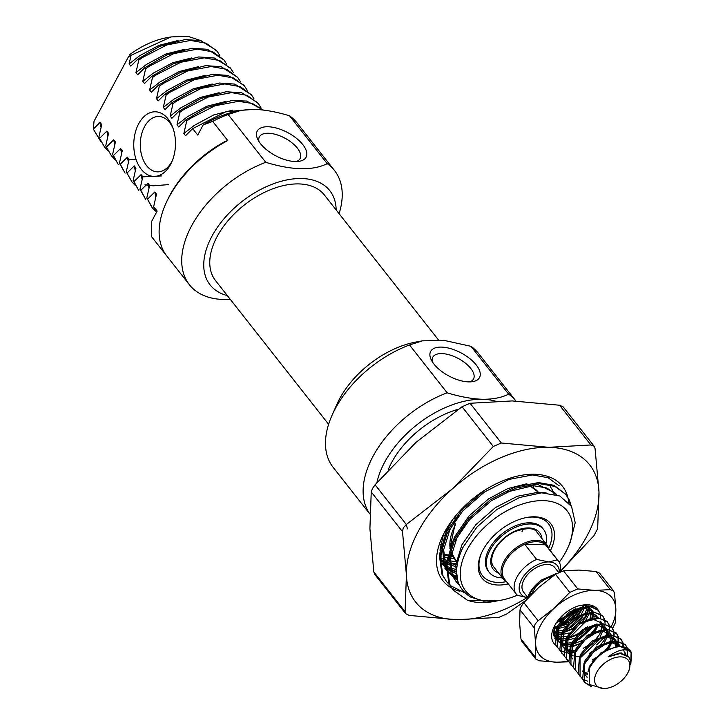 <?xml version="1.0" encoding="UTF-8"?>
<svg xmlns="http://www.w3.org/2000/svg" width="725" height="725" viewBox="0 0 725 725"><rect width="100%" height="100%" fill="white"/><g stroke="black" fill="none" stroke-linecap="round" stroke-linejoin="round"><path stroke-width="1.09" d="M559.274 572.079A23.082 13.875 141.8 0 0 548.807 561.947A23.082 13.875 141.8 0 0 521.592 579.52A23.082 13.875 141.8 0 0 527.646 597.699M527.637 597.735L517.442 595.316A26.78 16.095 -38.2 0 1 516.345 594.147A26.78 16.095 -38.2 0 1 516.943 577.136A26.78 16.095 -38.2 0 1 536.618 559.401L548.807 561.947L557.344 559.854L545.472 544.774A26.78 16.095 141.8 0 0 524.746 544.321A26.78 16.095 141.8 0 0 505.08 562.065A26.78 16.095 141.8 0 0 504.482 579.067L516.345 594.147M557.344 559.854A26.78 16.095 -38.2 0 1 558.431 561.023L546.559 545.952A26.78 16.095 141.8 0 0 545.472 544.774L524.746 544.321L536.618 559.401M506.666 581.84A27.695 16.648 -38.2 0 1 503.304 579.058A27.695 16.648 -38.2 0 1 503.911 561.467A27.695 16.648 -38.2 0 1 525.743 542.508A27.695 16.648 -38.2 0 1 546.831 544.801A27.695 16.648 -38.2 0 1 548.743 548.716M558.576 572.406L554.815 567.63A19.847 11.935 141.8 0 0 539.699 565.989A19.847 11.935 141.8 0 0 524.057 579.574A19.847 11.935 141.8 0 0 523.613 592.18L527.737 597.418M552.278 576.52A19.847 11.935 141.8 0 0 533.183 591.165A19.847 11.935 141.8 0 0 531.969 593.884M528.534 597.454L529.812 594.373C531.552 589.778 538.258 582.374 541.865 579.819A27.695 16.648 141.8 0 0 529.295 593.721A27.695 16.648 141.8 0 0 528.471 595.388L527.365 598.714M541.865 579.819L556.882 573.339M627.741 673.018A20.309 12.207 141.8 0 0 628.43 671.613A20.309 12.207 141.8 0 0 619.975 656.877A20.309 12.207 141.8 0 0 596.72 672.338A20.309 12.207 141.8 0 0 607.396 688.179A20.309 12.207 141.8 0 0 627.741 673.018M628.43 671.613L629.318 669.628L630.569 660.819L628.892 657.14L620.328 653.515L608.103 656.868C618.996 648.966 626.853 647.715 631.674 653.134L630.75 664.689M607.396 688.179L604.278 688.75L589.217 684.463L589.271 668.522C596.702 655.463 606.97 648.114 620.092 646.492A27.695 16.648 -38.2 0 1 630.351 650.914A27.695 16.648 -38.2 0 1 631.674 653.134M559.618 649.881L555.259 644.534L556.628 628.439L570.385 612.607L588.147 605.901L597.944 609.734L600.037 613.377M557.262 647.624L557.199 629.164L576.864 609.825L590.821 606.698L598.515 610.459M600.173 613.857L600.49 617.718M598.207 625.376L592.624 633.297M564.186 655.681L559.818 650.334L561.186 634.239L574.952 618.407L592.706 611.701L602.502 615.534L604.596 619.177M602.783 615.906L604.161 618.933M561.821 653.415L561.757 634.964L581.414 615.625L594.962 612.462L603.073 616.259M604.732 619.658L605.049 623.518M604.994 624.153L603.608 629.345M603.227 630.224L601.786 632.988M568.753 661.481L564.385 656.134L565.754 640.039L579.52 624.207L597.273 617.501L607.07 621.334L609.163 624.977M607.342 621.697L608.728 624.732M566.388 659.215L566.325 640.764L585.619 621.606L599.104 618.244L607.641 622.059M609.299 625.457L609.616 629.318M609.553 629.952L608.166 635.136M607.786 636.024L606.345 638.788M573.312 667.272L568.944 661.934L570.321 645.83L584.078 630.007L601.832 623.301L611.637 627.134L613.722 630.777M611.909 627.497L613.296 630.533M613.404 631.031L613.549 635.028M613.459 635.68L611.782 641.099M611.329 642.042L610.341 643.863M570.956 665.015L570.892 646.555L591.247 626.889L603.599 624.035L612.208 627.859M613.857 631.257L614.175 635.118M614.12 635.752L612.734 640.936M612.353 641.824L606.118 650.914M577.879 673.072L573.511 667.734L574.88 651.63L588.646 635.807L606.399 629.101L616.196 632.925L618.289 636.577M616.467 633.297L617.854 636.332M617.972 636.822L618.108 640.818M618.026 641.48L616.322 646.954M575.514 670.815L575.451 652.355L585.102 639.803L596.557 632.354L608.338 629.844L616.767 633.659M618.425 637.058L618.742 640.918M618.679 641.543L617.283 646.772M582.438 678.872L578.079 673.534L579.447 657.43L593.204 641.607L610.967 634.892L620.763 638.725L622.857 642.368M621.035 639.097L622.422 642.123M622.53 642.622L622.675 646.618M620.808 652.917L620.518 653.524M580.082 676.615L580.018 658.155L600.771 638.308L612.788 635.635L621.334 639.45M622.993 642.848L623.301 646.718M591.654 686.829L584.649 682.415L582.637 679.325L584.006 663.23L597.772 647.398L615.525 640.692L625.322 644.525L627.415 648.168M625.603 644.897L626.98 647.923M584.649 682.415L584.577 663.955L593.558 652.02L605.701 643.936L617.383 641.435L625.893 645.25M627.85 650.352L627.342 655.627M573.992 609.172L570.783 612.335M566.352 615.815L560.479 619.268M575.958 608.284L574.372 610.106M571.382 613.042L566.923 616.54M563.298 618.815L557.226 621.633M596.811 638.163L593.603 641.326M589.171 644.806L583.299 648.259M574.644 652.138L569.623 652.672M568.056 652.627L563.778 651.893M563.243 651.73L560.017 650.153M601.369 643.963L598.17 647.126M593.739 650.606L589.842 653.035M605.937 649.763L601.958 653.597M599.321 655.681L592.425 659.859M595.714 659.134L593.014 660.575M587.612 681.165L582.837 679.144M590.549 685.95L584.368 682.044M620.092 646.492L630.107 650.615M631.103 652.4L630.813 662.369M530.048 595.859L531.008 593.358L530.238 595.66M558.431 561.023A26.78 16.095 -38.2 0 1 560.253 571.662M622.648 649.944L624.533 651.603L625.956 654.766M587.096 677.395L584.241 673.38L583.263 667.154M604.197 644.643L612.027 642.767L620.446 646.492M621.361 652.935L621.234 653.551M587.341 674.54L582.229 671.259M599.638 638.843L607.459 636.967L615.878 640.692M616.268 641.417L616.848 646.854M595.071 633.043L602.901 631.176L611.32 634.892M611.701 635.617L612.29 641.009M612.127 641.87L608.357 649.727M593.974 661.137L592.071 661.907M572.533 658.916L571.69 657.43L572.705 644.108L575.913 638.816M590.503 627.243L598.333 625.376L606.752 629.092M607.142 629.817L607.731 635.209M607.568 636.07L603.889 643.782M567.974 653.125L567.122 651.63L568.146 638.308L571.345 633.016M585.927 621.452L593.766 619.576L602.194 623.292M602.575 624.017L603.164 629.409M603.001 630.27L600.173 636.74M598.007 639.686L586.471 648.766M574.689 652.029L569.524 651.476M568.382 651.104L563.978 648.059M563.407 647.325L562.564 645.83L563.579 632.508L566.787 627.225M581.296 615.679L589.207 613.776L597.627 617.492M598.433 624.479L594.763 632.191M579.891 643.909L571.871 646.102M570.131 646.238L564.512 645.549M563.814 645.304L559.41 642.268M558.848 641.525L557.996 640.039L559.02 626.708L562.219 621.425M576.747 609.879L584.64 607.976L593.059 611.701M593.449 612.426L594.038 617.818M588.881 628.086L577.345 637.166M575.324 638.109L566.515 640.383M565.563 640.438L559.954 639.749M559.256 639.504L554.852 636.468M554.281 635.725L553.284 633.895M588.899 606.662L589.298 607.749M589.516 608.755L589.47 612.018M589.081 613.785L585.637 620.591M569.252 632.916L561.947 634.583M561.005 634.638L555.386 633.949M554.688 633.704L553.211 633.034M584.513 607.985L581.078 614.791M579.755 616.486L568.219 625.575M566.198 626.509L557.38 628.783M556.438 628.838L553.628 628.738M575.197 610.686L563.651 619.775M561.639 620.718L556.709 622.358M608.103 656.868L620.011 652.917L628.376 656.542M587.912 672.084L589.824 665.849L600.998 652.745L615.57 647.117M623.183 649.89L624.533 651.603M624.877 653.687L624.959 654.331M587.105 676.996L585.438 675.338M584.051 663.148L585.256 660.049L596.43 646.945L610.731 641.326M614.002 641.571L618.833 644.353L619.984 646.492M619.884 652.917L619.703 653.515M587.558 673.443L582.275 670.987M579.483 657.348L580.698 654.249L591.872 641.154L606.163 635.526M609.435 635.771L614.265 638.562L615.416 640.692M615.625 641.435L615.308 647.18M589.643 667.761L588.981 667.843M574.925 651.548L576.13 648.458L587.304 635.354L601.605 629.726L601.931 624.035M604.868 629.971L609.707 632.762L610.849 634.901M611.066 635.635L610.758 641.317M610.459 642.259L608.52 646.319L603.408 652.582M597.971 656.877L594.246 659.025M571.744 657.938L570.548 655.98L569.569 649.754M570.357 645.748L571.563 642.658L582.746 629.554L597.037 623.926M600.318 624.171L605.139 626.962L606.29 629.101M606.499 629.835L606.191 635.517M605.892 636.459L603.952 640.519L599.222 646.419M592.787 651.476L589.679 653.225M579.855 656.252L575.342 656.288M573.221 655.898L570.031 654.603M567.983 653.044L565.98 650.18L565.002 643.963M565.79 639.957L567.004 636.858L578.178 623.754L592.479 618.135M600.572 621.162L601.723 623.301M601.333 630.659L599.394 634.719L594.663 640.619M588.229 645.676L585.111 647.425M575.297 650.452L569.533 650.298M568.654 650.098L564.023 647.787M563.425 647.244L561.422 644.38L560.443 638.163M561.232 634.158L562.437 631.058L573.611 617.954L587.912 612.335M591.183 612.58L596.013 615.362L597.164 617.501M596.766 624.868L594.826 628.919L590.096 634.819M583.661 639.876L572.587 644.371M570.729 644.652L564.829 644.471M564.095 644.308L559.455 641.997M558.857 641.444L556.854 638.589L555.876 632.363M556.664 628.357L557.878 625.258L569.053 612.154L583.344 606.535M586.625 606.78L591.446 609.562L592.597 611.701M592.805 612.444L592.506 618.126M587.875 626.472L585.537 629.019M579.103 634.085L568.019 638.571M566.162 638.852L560.271 638.671M559.528 638.507L554.897 636.197M554.29 635.644L553.383 634.611M588.247 606.644L588.374 607.305M588.473 608.402L587.939 612.326M587.64 613.268L585.7 617.319L580.97 623.228M574.535 628.285L562.854 632.88M561.803 633.034L555.703 632.88M554.96 632.707L553.202 632.118M582.827 608.13L578.749 614.873M566.859 624.234L558.286 627.08M557.235 627.234L553.991 627.397M574.191 609.072L571.844 611.628M565.409 616.685L558.413 620.074M302.805 144.61A27.695 13.05 -151.9 0 1 299.026 161.331A27.695 13.05 -151.9 0 1 260.502 143.686A27.695 13.05 -151.9 0 1 257.719 139.273A27.695 13.05 -151.9 0 1 270.788 126.957A27.695 13.05 -151.9 0 1 302.805 144.61M296.344 161.548A23.082 10.875 28.1 0 0 300.096 158.612A23.082 10.875 28.1 0 0 297.359 148.127A23.082 10.875 28.1 0 0 276.307 134.605A23.082 10.875 28.1 0 0 259.378 136.871A23.082 10.875 28.1 0 0 259.024 141.629M170.602 164.385A32.317 20.862 91.3 0 1 141.203 169.233A32.317 20.862 91.3 0 1 138.656 123.794A32.317 20.862 91.3 0 1 172.632 127.201A32.317 20.862 91.3 0 1 171.87 161.748A32.317 20.862 91.3 0 1 170.602 164.385M173.103 128.515A27.695 17.88 -88.7 0 0 158.766 116.471A27.695 17.88 -88.7 0 0 144.465 126.775A27.695 17.88 -88.7 0 0 141.819 155.929A27.695 17.88 -88.7 0 0 157.552 171.861A27.695 17.88 -88.7 0 0 171.843 161.566A27.695 17.88 -88.7 0 0 172.405 160.461M336.164 209.951A76.17 45.784 141.8 0 0 285.886 180.126A76.17 45.784 141.8 0 0 211.791 236.522A76.17 45.784 141.8 0 0 227.333 295.61M230.251 299.316A92.329 55.499 -38.2 0 1 189.415 284.753A92.329 55.499 -38.2 0 1 191.463 226.1A92.329 55.499 -38.2 0 1 265.758 162.318C292.22 170.375 312.711 170.819 327.22 163.669A92.329 55.499 -38.2 0 1 334.524 170.538A92.329 55.499 -38.2 0 1 339.083 213.667M165.744 203.779L166.587 201.894A89.556 53.831 -38.2 0 1 224.94 141.529L227.759 140.55A92.329 55.499 141.8 0 0 168.871 197.399A92.329 55.499 141.8 0 0 165.744 203.779A92.329 55.499 141.8 0 0 166.387 255.481L151.326 236.35A92.329 55.499 141.8 0 0 151.761 236.912L189.415 284.753M334.524 170.538L296.869 122.706A92.329 55.499 141.8 0 0 289.565 115.828C276.877 111.922 265.114 109.765 254.276 109.357L241.072 110.345L228.103 114.487L265.758 162.318M228.103 114.487A92.329 55.499 141.8 0 0 212.697 121.41L203.181 124.89L197.744 135.067L192.678 128.633L225.629 111.858L251.058 109.357M227.759 140.55L212.697 121.41M104.545 147.057L98.89 137.061L104.545 147.057L107.862 150.61M129.113 159.455L136.191 159.772M111.387 155.757L105.741 145.77L111.387 155.757L114.722 159.328M113.435 155.549L118.229 164.457L112.602 154.479L113.435 155.549L120.549 148.516L121.601 153.446M142.807 176.846L161.793 175.912M120.278 164.249L125.081 173.148L119.426 163.161L120.278 164.249L127.392 157.207L128.443 162.137M144.955 184.793L153.129 185.817L168.644 184.612M131.923 181.848L126.268 171.852L131.923 181.848L135.258 185.419M133.971 181.64L138.774 190.548L133.137 180.579L133.971 181.64L141.085 174.607L142.136 179.537M140.813 190.34L145.616 199.248L139.961 189.252L140.813 190.34L147.927 183.307L148.978 188.237M151.597 206.833L146.803 197.943L152.458 207.939L154.606 210.377M156.247 212.325L153.655 206.652L157.153 211.093L151.715 221.27L151.326 236.35M216.431 50.36L200.626 40.6L185.002 39.549L159.817 46.318L137.913 59.051L138.765 60.139L135.947 72.618L137.659 74.793L144.755 67.751L166.659 55.018L191.853 48.249L207.477 49.3L224.052 60.039L212.942 51.883L197.381 49.137L173.891 53.578L149.368 66.183L145.616 68.83L144.755 67.751M219.829 55.444L217.201 51.339L206.09 43.183L190.539 40.437L167.049 44.878L142.526 57.483L138.765 60.139M226.671 64.144L224.052 60.039M230.124 67.76L214.319 58L198.695 56.949L173.511 63.718L151.607 76.442L152.458 77.53L149.631 90.018L151.344 92.193L158.449 85.142L180.353 72.409L205.547 65.649L221.161 66.7L237.737 77.439L226.626 69.283L211.075 66.528L187.585 70.977L163.062 83.574L159.301 86.23L158.449 85.142M233.513 72.844L230.894 68.739L219.784 60.583L204.233 57.837L180.733 62.277L156.21 74.874L152.458 77.53M240.365 81.535L237.737 77.439M243.818 85.151L228.012 75.4L212.389 74.34L187.195 81.109L165.291 93.842L166.152 94.93L163.324 107.409L165.037 109.584L172.142 102.542L194.046 89.809L219.231 83.04L234.855 84.091L251.43 94.83L240.319 86.674L224.768 83.928L201.269 88.368L176.755 100.974L172.994 103.621L172.142 102.542M247.207 90.235L244.588 86.13L233.477 77.974L217.917 75.228L194.427 79.668L169.904 92.274L166.152 94.93M254.049 98.935L251.43 94.83M257.502 102.551L241.706 92.791L226.082 91.74L200.888 98.509L178.984 111.233L179.845 112.321L177.018 124.809L178.731 126.984L185.836 119.933L206.833 107.608L231.656 100.557L246.6 101.056L263.347 110.037M260.9 107.635L258.281 103.53L247.162 95.374L231.61 92.628L208.12 97.068L183.597 109.665L179.845 112.321M263.157 110.01L252.472 103.494L238.453 101.319L214.962 105.768L190.439 118.365L186.688 121.021L185.836 119.933M128.533 56.677L94.014 121.329L128.533 56.677L131.098 55.281L129.095 63.927L130.808 66.102L137.913 59.051M94.014 121.329L93.326 129.086L100.014 122.416L101.056 127.346M98.89 137.061L101.727 124.591L100.014 122.416M105.741 145.77L108.569 133.291L106.856 131.116L99.751 138.167M112.602 154.479L115.411 141.991L113.707 139.816L106.611 146.876M119.426 163.161L122.262 150.682L120.549 148.516M126.268 171.852L129.104 159.382L127.392 157.207M133.137 180.579L135.956 168.082L134.243 165.907L127.147 172.967M139.961 189.252L142.798 176.782L141.085 174.607M146.803 197.943L149.64 185.473L147.927 183.307M153.655 206.652L156.491 194.173L154.778 191.998L147.673 199.04M186.688 121.021L183.86 133.509L185.573 135.684L192.678 128.633M172.994 103.621L170.176 116.109L171.879 118.284L178.984 111.233M159.301 86.23L156.482 98.718L158.195 100.893L165.291 93.842M145.616 68.83L142.789 81.318L144.502 83.493L151.607 76.442M101.002 141.892L93.326 129.086M131.098 55.281L171.009 36.939L187.757 36.25L201.151 40.736M129.132 55.073A64.634 38.851 -38.2 0 1 166.696 37.727L171.009 36.939M203.181 124.89A83.094 49.943 -38.2 0 1 239.558 110.617L241.072 110.345M327.22 163.669L289.565 115.828M178.051 40.527L158.983 45.349L139.662 55.716L129.095 63.927M232.816 110.109L213.748 114.931L194.427 125.298L183.86 133.509M225.973 101.409L206.906 106.231L187.585 116.598L177.018 124.809M219.122 92.718L200.055 97.531L180.733 107.898L170.176 116.109M212.28 84.018L193.212 88.831L173.891 99.207L163.324 107.409M205.429 75.318L186.37 80.14L167.04 90.507L156.482 98.718M198.587 66.618L179.519 71.44L160.198 81.807L149.631 90.018M191.744 57.928L172.677 62.74L153.356 73.107L142.789 81.318M184.893 49.227L165.826 54.04L146.504 64.416L135.947 72.618M134.243 165.907L135.285 170.837M113.707 139.816L114.749 144.746M106.856 131.116L107.907 136.046M154.778 191.998L155.821 196.928M438.489 339.962L324.365 194.962A69.247 41.624 141.8 0 0 298.718 183.914A69.247 41.624 141.8 0 0 228.602 219.983A69.247 41.624 141.8 0 0 215.542 280.62L328.606 424.279M433.931 364.032A27.695 13.05 -151.9 0 1 431.139 359.618A27.695 13.05 -151.9 0 1 444.217 347.302A27.695 13.05 -151.9 0 1 476.225 364.956A27.695 13.05 -151.9 0 1 472.446 381.676A27.695 13.05 -151.9 0 1 433.931 364.032M469.764 381.894A23.082 10.875 28.1 0 0 473.525 378.958A23.082 10.875 28.1 0 0 470.788 368.472A23.082 10.875 28.1 0 0 449.736 354.951A23.082 10.875 28.1 0 0 432.798 357.217A23.082 10.875 28.1 0 0 432.453 361.965M508.27 583.879A43.853 26.363 -38.2 0 1 481.418 553.211A43.853 26.363 -38.2 0 1 482.904 550.175A43.853 26.363 -38.2 0 1 526.848 517.46A43.853 26.363 -38.2 0 1 550.347 550.755M481.708 552.577A42.014 25.248 141.8 0 0 482.469 575.732A42.014 25.248 141.8 0 0 506.304 581.64A42.014 25.248 141.8 0 1 482.469 575.732A42.014 25.248 141.8 0 1 481.708 552.577M495.229 401.079A83.094 49.943 141.8 0 0 482.46 399.285C493.036 399.348 501.754 397.635 508.624 394.155A92.329 55.499 -38.2 0 1 515.928 401.034L478.282 353.193A92.329 55.499 141.8 0 0 470.978 346.323L444.76 340.532L422.476 340.832L409.516 344.973A92.329 55.499 141.8 0 0 335.222 408.755A92.329 55.499 141.8 0 0 332.095 415.135A92.329 55.499 141.8 0 0 333.174 467.398L369.822 513.962M369.822 513.898A92.329 55.499 -38.2 0 1 372.868 456.587A92.329 55.499 -38.2 0 1 447.162 392.814C459.858 396.72 471.622 398.877 482.46 399.285A83.094 49.943 141.8 0 0 384.486 462.541A83.094 49.943 141.8 0 0 376.918 482.614M332.095 415.135L336.989 404.142A76.17 45.784 -38.2 0 1 339.572 398.877A76.17 45.784 -38.2 0 1 415.896 342.046L422.476 340.832M508.624 394.155L470.978 346.323M559.238 562.228A64.634 38.851 141.8 0 0 565.745 551.997A64.634 38.851 141.8 0 0 567.938 547.529A64.634 38.851 141.8 0 0 541.022 500.631A64.634 38.851 141.8 0 0 467.045 549.831A64.634 38.851 141.8 0 0 500.993 600.218A64.634 38.851 141.8 0 0 517.324 595.216M567.938 547.529L570.258 542.318L575.206 522.716L571.581 506.494L559.854 496.009L541.657 492.819L519.589 497.495L496.897 509.448L476.95 527.012L462.795 547.647C452.445 570.575 455.037 587.042 470.579 597.047L483.666 601.161L500.993 600.218M388.083 470.045A73.859 44.397 -38.2 0 1 391.536 462.695A73.859 44.397 -38.2 0 1 458.318 409.272M497.984 600.744L494.223 601.46A73.859 44.397 -38.2 0 1 467.453 600.255L453.379 590.277L449.681 584.151L446.981 564.693L454.004 542.064L469.61 519.626L491.369 500.703L515.883 488.106L539.382 483.657L554.933 486.412L566.044 494.568L569.415 500.277L571.092 505.66M453.379 590.277L448.829 583.063L446.129 563.606L453.143 540.977L468.758 518.538L490.508 499.616L515.031 487.019L538.521 482.569L554.081 485.324L566.044 494.568M565.609 494.024L568.563 499.19L570.176 504.301M449.853 585.138L446.537 581.586L442.839 575.451L440.138 555.993L447.153 533.364L462.767 510.926L484.517 492.003L509.041 479.406L532.531 474.966L548.091 477.712L559.202 485.868M446.537 581.586L441.978 574.363L439.278 554.906L446.301 532.277L461.907 509.838L484.499 490.354M464.825 592.86L450.379 585.601M407.414 528.888L406.29 524.429M496.054 601.125L467.453 600.255M409.516 344.973L447.162 392.814M548.635 548.317A42.014 25.248 141.8 0 0 548.499 523.767A42.014 25.248 141.8 0 0 526.16 517.587A42.014 25.248 141.8 0 1 548.499 523.767A42.014 25.248 141.8 0 1 548.635 548.317M459.106 584.894L456.279 581.84L452.935 576.312L450.47 558.776L456.732 538.385L465.785 524.084M506.204 492.148L533.274 485.687L546.777 487.943L556.628 494.74M456.859 579.638L453.324 577.127M452.264 576.203L446.736 568.944M445.893 567.168L443.655 549.777L449.89 529.685L458.943 515.384M550.311 486.702L552.577 490.209M553.184 491.487L554.145 494.024M456.596 573.919L446.736 568.645M445.413 567.503L442.739 564.639M456.813 566.832L447.035 564.204M446.111 563.796L441.317 561.032M454.231 558.522L448.141 557.842M447.089 557.643L443.483 556.709M441.915 556.184L440.193 555.504M533.709 485.687L533.219 487.59M446.274 531.606L444.751 531.842M459.623 585.791L458.073 582.837L455.599 565.301L461.87 544.91L475.845 524.692L495.347 507.636L517.342 496.263L538.403 492.212L546.07 492.855M458.454 583.652L455.454 580.725M456.279 581.84L451.222 574.137L449.002 554.589M451.612 544.203L455.019 536.21L469.002 515.992L488.505 498.936L507.817 488.568L526.876 483.756M536.373 483.747L555.45 493.227L556.519 494.713M456.451 578.197L452.726 575.84M451.612 574.952L448.603 572.034M449.437 573.14L446.736 569.623M445.875 568.3L444.38 565.437L442.159 545.898M444.76 535.503L448.177 527.51L453.08 519.037M456.532 572.243L446.763 567.775M445.893 567.149L442.513 564.159M457.085 564.884L447.216 562.772M446.265 562.41L440.954 559.754M452.744 556.356L448.603 556.002M447.506 555.848L443.41 555.006M441.77 554.534L440.374 554.072M443.301 538.965L441.888 539.001M447.506 528.888L446.283 529.132M545.889 543.596A34.628 20.808 141.8 0 0 543.605 529.495L542.69 528.335A34.628 20.808 141.8 0 0 516.327 525.471A34.628 20.808 141.8 0 0 489.04 549.169A34.628 20.808 141.8 0 0 488.278 571.164L489.185 572.324A34.628 20.808 141.8 0 0 502.353 577.852M543.605 529.495A34.628 20.808 141.8 0 0 517.242 526.631A34.628 20.808 141.8 0 0 489.955 550.329A34.628 20.808 141.8 0 0 489.185 572.324M522.018 531.643A27.695 16.648 141.8 0 0 523.287 528.951M455.599 515.847A36.93 22.194 141.8 0 0 454.647 518.737M560.298 571.463L593.829 535.875L597.663 528.697L598.986 492.021L595.08 448.693L594.11 446.192L590.884 444.969L548.734 447.316L501.338 443.002L493.308 446.464L452.445 488.813L406.344 524.501L403.272 527.809L402.511 531.679L406.417 575.007L405.094 611.683L405.665 613.685L409.281 615.407L456.678 619.721L498.836 617.374L506.857 613.912L525.716 600.518M405.665 613.685L374.789 574.454L373.819 571.952L369.913 528.625L371.236 491.949L372.414 488.605L375.07 484.771L415.942 442.422L462.042 406.734L470.063 403.272L512.222 400.925L559.618 405.239L563.234 406.961L594.11 446.192M560.343 571.209A110.798 66.591 141.8 0 0 598.986 492.021A110.798 66.591 141.8 0 0 548.734 447.316A110.798 66.591 141.8 0 0 452.445 488.813A110.798 66.591 141.8 0 0 418.098 531.661A110.798 66.591 141.8 0 0 406.417 575.007A110.798 66.591 141.8 0 0 456.678 619.721A110.798 66.591 141.8 0 0 527.002 597.663M443.501 534.252L439.975 550.23M440.175 555.604L445.893 569.551M446.745 570.539L449.237 572.886M449.953 573.457L451.376 574.472M452.445 575.143L456.17 577.018M459.895 591.283A76.17 45.784 -38.2 0 1 451.847 588.138M451.666 588.038A76.17 45.784 -38.2 0 1 441.96 537.506A76.17 45.784 -38.2 0 1 444.543 532.241A76.17 45.784 -38.2 0 1 520.858 475.41A76.17 45.784 -38.2 0 1 567.793 497.096M452.101 555.196L448.875 555.015M447.751 554.906L443.41 554.19M441.733 553.791L440.465 553.429M455.789 563.715L450.252 562.89M448.576 562.482L447.307 562.129M446.337 561.821L444.017 560.96M442.649 560.362L440.882 559.464M456.107 561.676L447.588 560.498M446.582 560.235L443.754 559.347M442.304 558.785L440.546 557.996M455.427 571.182L446.772 567.621M455.391 569.415L446.836 566.415M444.135 564.866L442.241 563.543M455.998 576.185L452.11 574.263M450.977 573.566L448.349 571.653M448.113 571.463L446.736 570.231M445.884 569.379L444.951 568.337M441.262 544.937L440.528 544.892M568.01 497.975A76.17 45.784 -38.2 0 1 568.744 502.507M611.211 626.627A46.164 27.749 141.8 0 0 615.842 609A46.164 27.749 141.8 0 0 594.899 590.377A46.164 27.749 141.8 0 0 554.788 607.668L538.131 620.781L535.086 624.116L534.298 627.968L535.603 643.582A46.164 27.749 141.8 0 0 556.546 662.206A46.164 27.749 141.8 0 0 567.911 660.81M535.82 659.079L521.891 641.38L520.949 638.906L519.635 623.292L520.006 609.816L521.166 606.435L523.84 602.629L538.811 587.368L555.468 574.254L563.488 570.793L578.931 570.077L596.059 571.508L599.647 573.203L613.586 590.911L610.341 589.661L594.899 590.377L577.78 588.945L569.75 592.407L554.788 607.668A46.164 27.749 141.8 0 0 540.469 625.521A46.164 27.749 141.8 0 0 535.603 643.582L535.231 657.058L535.829 659.079L539.418 660.783L556.546 662.206L568.889 661.807M579.493 608.873L577.463 611.701A27.695 16.648 141.8 0 0 579.474 608.882M580.643 643.021A27.695 16.648 -38.2 0 1 571.608 646.854M555.459 644.96A27.695 16.648 -38.2 0 1 553.637 627.741A27.695 16.648 -38.2 0 1 554.571 625.829A27.695 16.648 -38.2 0 1 558.014 620.591L560.38 617.501C565.654 612.036 571.626 608.184 578.296 605.928L581.731 605.275A27.695 16.648 -38.2 0 1 582.329 605.167A27.695 16.648 -38.2 0 1 597.717 609.462M594.618 625.883L573.366 642.241M572.097 642.604L565.174 643.474M564.367 643.438L559.41 642.287M558.776 641.987L554.661 638.154M554.118 637.085L554.353 626.3M582.42 605.148L594.319 606.988M586.924 613.468L585.365 616.531L572.85 628.394L563.28 632.155M562.165 632.372L555.821 632.535M555.051 632.408L553.211 631.928M584.731 614.202L571.708 626.944L564.63 630.061M563.334 630.424L556.293 631.23M555.468 631.176L553.284 630.822M585.954 627.487L577.417 634.194L568.373 637.837M566.406 638.217L560.38 638.326M559.618 638.208L554.87 636.323M554.263 635.87L553.51 635.227M567.231 636.387L560.86 637.03M560.035 636.967L554.997 635.607M554.362 635.263L553.383 634.629M582.112 608.248L576.828 615.888M579.982 608.728L579.656 609.281A23.082 13.875 -38.2 0 1 558.975 625.929M588.111 606.644L588.165 607.224M588.165 608.32L587.304 612.48M586.915 608.085L585.311 613.069M592.678 612.444L591.872 618.28M591.301 609.752L591.6 611.755M591.6 612.525L589.878 618.869M605.221 636.65L596.666 644.924A46.164 27.749 141.8 0 0 604.333 636.922M577.463 611.701L575.097 614.791L563.624 623.572M568.346 622.558L558.712 626.355M557.597 626.572L554.145 626.898M557.788 626.237A23.082 13.875 -38.2 0 1 556.528 626.509A23.082 13.875 -38.2 0 1 554.172 626.808M579.502 605.683L578.106 605.991M564.068 614.03L558.014 620.591M579.656 609.281L559.283 625.439M612.625 628.448L615.471 622.476L615.842 609L614.528 593.385L613.586 590.911M594.02 626.028L580.072 638.816L573.548 641.96M572.188 642.45L570.548 642.966M582.773 617.247L570.947 627.216L567.865 628.874M578.831 610.686L575.097 614.791M541.983 538.639A29.544 17.763 141.8 0 0 521.647 528.761A29.544 17.763 141.8 0 0 493.834 550.42A29.544 17.763 141.8 0 0 498.456 572.895M538.331 492.212A53.541 32.181 141.8 0 0 529.44 485.85M455.508 524.601A53.541 32.181 141.8 0 0 450.044 547.928M451.34 553.302A53.541 32.181 141.8 0 0 455.717 560.207L456.279 560.778M402.511 531.679L371.236 491.949M470.063 403.272L501.338 443.002M590.884 444.969L559.618 405.239M375.07 484.771L406.344 524.501M493.308 446.464L462.042 406.734M373.819 571.952L405.094 611.683M534.298 627.968L520.006 609.816M563.488 570.793L577.78 588.945M610.341 589.661L596.059 571.508M523.84 602.629L538.131 620.781M569.75 592.407L555.468 574.254M520.949 638.906L535.231 657.058M537.017 532.331L546.831 544.801M629.889 650.325L630.351 650.914M493.489 566.597L503.304 579.058M619.975 645.803L618.833 644.353M615.407 640.003L614.265 638.562M610.84 634.212L609.707 632.762M606.281 628.412L605.139 626.962M568.318 653.588L567.177 652.138M563.76 647.797L562.618 646.347M597.155 616.812L596.013 615.362M559.192 641.997L558.051 640.547M592.588 611.012L591.446 609.562M554.625 636.197L553.492 634.747M627.959 655.953L628.892 657.14M151.588 206.833L152.458 207.939M216.349 50.252L217.201 51.339M230.042 67.652L230.894 68.739M243.727 85.043L244.588 86.13M257.42 102.443L258.281 103.53M449.292 525.371L448.92 524.891L449.292 525.371M557.162 495.392L555.45 493.227M493.716 566.887C490.698 563.189 490.97 557.607 494.55 550.13C499.027 542.173 505.742 536.029 514.687 531.688C527.147 527.41 534.669 527.728 537.252 532.621M529.912 485.813L538.34 492.212M455.2 523.668L449.881 548.363M450.334 550.529L455.717 560.207"/></g></svg>
